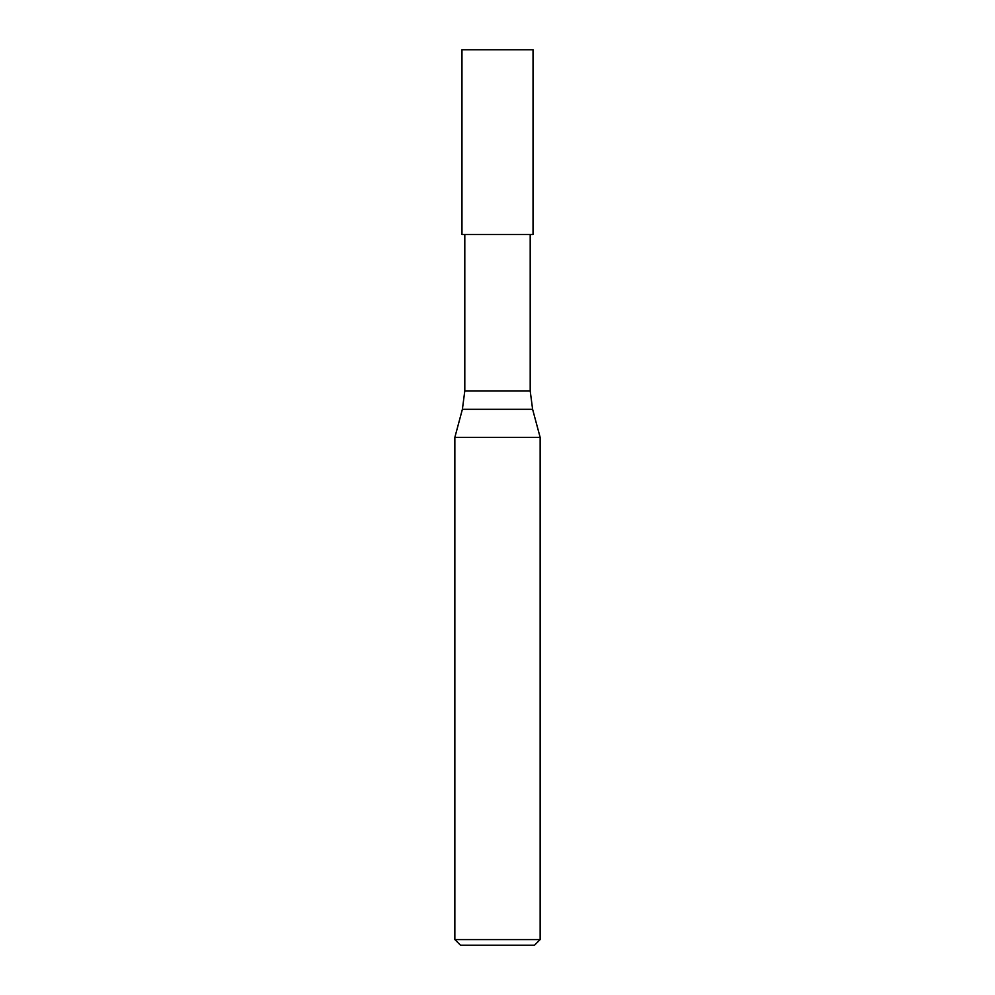 <?xml version="1.0" encoding="UTF-8"?>
<svg xmlns="http://www.w3.org/2000/svg" width="995" height="995" viewBox="0 0 995 995"><rect width="100%" height="100%" fill="white"/><g stroke="black" fill="none" stroke-linecap="round" stroke-linejoin="round"><path stroke-width="1.49" d="M462.389 409.293L464.802 390.898L530.198 390.898L532.611 409.293L462.389 409.293L454.852 437.377L540.148 437.377L540.148 939.566L454.852 939.566L460.548 945.25L534.452 945.25L540.148 939.566M454.852 939.566L454.852 437.377L540.148 437.377L532.611 409.293M497.5 234.534L533.034 234.534L533.034 49.75L461.966 49.75L461.966 234.534L497.5 234.534M530.198 234.534L530.198 390.898M464.802 234.534L464.802 390.898"/></g></svg>
